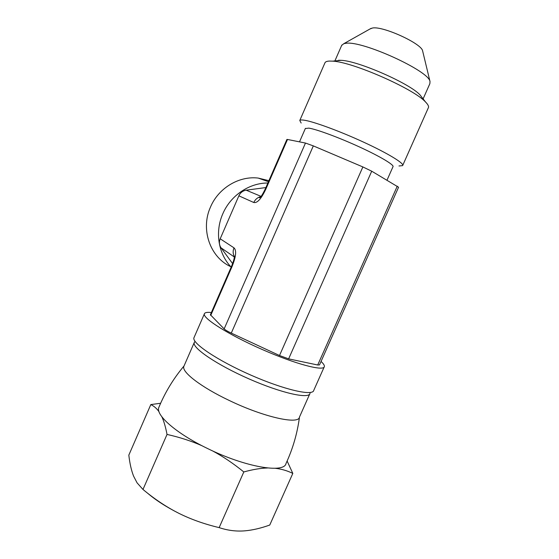 <?xml version="1.0" encoding="UTF-8"?>
<svg xmlns="http://www.w3.org/2000/svg" width="559" height="559" viewBox="0 0 559 559"><rect width="100%" height="100%" fill="white"/><g stroke="black" fill="none" stroke-linecap="round" stroke-linejoin="round"><path stroke-width="0.84" d="M265.413 188.662L265.965 188.837L287.508 139.464L286.886 139.457L265.42 188.656C260.718 198.452 259.977 197.187 259.467 197.809L260.445 197.082M265.888 187.565L246.17 190.179C242.823 190.745 240.391 192.624 238.868 195.818L253.772 202.498C255.246 199.36 257.601 197.404 260.836 196.635M238.868 195.818L220.19 238.791C218.897 242.061 219.191 245.08 221.078 247.854L232.614 263.61M288.626 358.864L371.721 171.201L398.567 187.237L319.503 364.915L317.708 365.006L288.626 358.864L279.507 355.517L231.279 333.101C227.709 331.424 225.333 330.02 224.145 328.902L210.394 314.759M287.508 139.464L305.473 143.055L224.145 328.902M371.721 171.201L362.868 166.938L279.507 355.517M231.279 333.101L313.319 145.892L305.473 143.055M313.319 145.892L362.868 166.938M234.375 256.581C232.886 253.814 232.761 250.9 233.997 247.847L220.19 238.791M210.722 315.437L231.908 266.881L231.503 266.384M422.709 51.253L422.611 50.862C421.661 43.588 382.978 25.889 372.56 28.006L370.079 28.928M423.107 98.88L429.864 83.661L430.011 81.523C429.095 70.909 362.078 40.367 345.902 43.302L343.799 43.686L341.668 45.433M422.366 97.93L420.054 94.953C409.859 83.529 358.179 60.84 341.165 60.323L338.481 60.26M402.766 165.296L428.264 107.957C429.109 106.678 428.187 104.687 425.511 101.976C413.8 88.818 352.135 61.749 332.5 61.148L329.398 61.071C327.043 61.183 325.59 61.707 325.031 62.643L324.849 63.048M398.979 165.974L402.627 165.625C404.681 163.605 388.184 153.473 363.671 142.182C339.208 130.89 312.593 121.205 303.607 120.108C301.434 119.829 300.162 119.947 299.778 120.478L301.154 123.036M387.017 180.166L392.963 166.771C394.633 165.143 380.539 156.646 359.828 147.122C339.159 137.598 316.59 129.262 308.799 128.123L305.333 128.535M268.9 180.676L258.23 178.083C239.063 175.701 218.457 188.041 210.484 207.061C200.283 229.525 210.177 257.378 230.811 266.706M267.88 183.017C249.279 182.87 230.525 195.545 222.796 213.817C214.726 231.95 218.373 253.975 231.188 267.104M211.365 312.544C207.137 312.055 204.804 312.502 204.356 313.885C202.533 318.267 228.792 334.855 262.178 349.48C295.557 364.161 323.975 371.581 324.367 366.564C324.569 365.376 323.465 363.671 321.048 361.449M194.134 337.343L193.938 337.79C191.716 343.079 217.542 360.527 250.879 375.124C284.196 389.784 312.963 396.303 313.753 390.385L324.129 367.088M202.065 445.775C191.402 441.058 179.725 437.278 167.029 434.427C165.604 427.041 163.892 421.172 161.893 416.832M159.015 411.71C156.723 408.475 153.991 406.093 150.811 404.583L160.629 403.256M287.123 461.028L292.811 473.41C287.256 470.685 281.394 468.98 275.224 468.288M267.53 467.988C260.76 468.149 252.857 469.469 243.815 471.95C233.236 463.39 222.768 456.34 212.413 450.82M150.811 404.583L128.822 455.145C129.8 463.579 131.393 470.58 133.594 476.149L137.081 482.857L142.985 489.467C154.682 499.201 166.582 507.125 178.684 513.225C166.128 506.866 155.681 500.116 147.352 492.989M178.684 513.225C190.794 519.29 204.28 524.083 219.149 527.619C227.22 530.309 235.283 531.42 243.333 530.945L245.003 530.826C252.577 530.163 260.836 528.234 269.759 525.041L292.811 473.41M243.815 471.95L219.149 527.619M167.029 434.427L142.985 489.467M286.061 463.355C284.496 473.746 245.08 467.128 207.158 448.325C176.113 433.337 155.479 415.058 158.812 407.504L159.084 406.84M310.042 392.523L310 393.41C309.148 399.28 281.268 393.103 249.118 378.953C216.948 364.866 192.023 347.866 194.225 342.59L195.098 341.43M309.714 394.046L299.435 417.14C298.813 424.875 263.708 417.133 229.183 400.44C200.898 387.045 181.382 371.854 183.848 366.397L184.072 365.879M253.772 202.498C257.28 203.308 261.346 198.752 265.965 188.837M261.06 196.37L246.17 190.179M231.908 266.881C236.017 256.798 236.716 250.453 233.997 247.847M397.267 186.168L317.708 365.006M221.078 247.854L234.34 257M210.373 314.815L231.482 266.426C234.717 258.412 234.165 257.503 234.403 256.169M371.197 28.299L343.799 43.686M422.611 50.862L430.011 81.523M341.842 45.02L334.89 60.924M341.165 60.323L332.5 61.148M420.054 94.953L425.511 101.976M325.031 62.643L299.778 120.478M305.417 128.339L299.505 141.86M258.23 178.083L268.446 181.717M204.356 313.885L193.938 337.79M160.601 403.332L160.021 403.319M195.203 341.57L194.714 341.766M194.225 342.59L183.848 366.397M299.477 417.049C297.374 433.148 292.902 448.584 286.061 463.369M184.016 365.991C173.493 378.506 165.087 392.348 158.805 407.504"/></g></svg>
